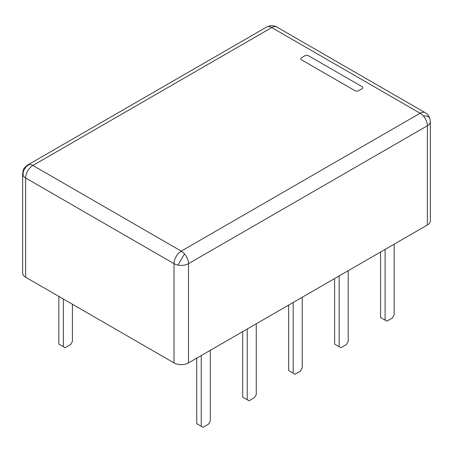 <?xml version="1.0" encoding="UTF-8"?>
<svg xmlns="http://www.w3.org/2000/svg" width="453" height="453" viewBox="0 0 453 453"><rect width="100%" height="100%" fill="white"/><g stroke="black" fill="none" stroke-linecap="round" stroke-linejoin="round"><path stroke-width="0.68" d="M271.738 27.559A10.238 5.912 -120 0 0 268.499 26.574A10.238 5.912 -120 0 0 266.619 27.055L27.769 164.954A10.238 5.912 60 0 1 29.649 164.473A10.238 5.912 60 0 1 32.888 165.458A10.238 5.912 120 0 0 25.645 177.995A10.238 5.912 180 0 1 23.177 175.685A10.238 5.912 180 0 1 22.65 173.816L22.65 273.063A10.238 5.912 0 0 0 25.645 277.242L174.026 362.91A10.238 5.912 0 0 0 188.499 362.91L427.355 225.011A10.238 5.912 0 0 0 430.35 220.832L430.35 121.585A10.238 5.912 180 0 1 427.355 125.764A10.238 5.912 -120 0 0 423.351 115.979A10.238 5.912 -120 0 0 420.112 113.227A10.238 5.912 -60 0 1 425.231 112.718L276.857 27.055A10.238 5.912 120 0 0 271.738 27.559L420.112 113.227L181.262 251.126A10.238 5.912 60 0 1 184.501 253.878A10.238 5.912 60 0 1 188.499 263.663A10.238 5.912 180 0 1 178.029 265.09A10.238 5.912 180 0 1 174.026 263.663A10.238 5.912 -60 0 1 181.262 251.126L32.888 165.458L271.738 27.559M302.225 297.247L302.225 367.978L300.418 371.109L294.988 374.246L293.182 373.198L293.182 302.474M293.182 373.198L288.657 370.588L288.657 305.084M380.577 252.015L380.577 317.519L386.913 321.177L392.338 318.04L394.15 314.909L394.15 244.178M385.101 249.405L385.101 320.129M348.187 270.713L348.187 341.443L346.375 344.574L340.95 347.711L339.138 346.664L339.138 275.939M339.138 346.664L334.614 344.054L334.614 278.55M72.423 304.252L72.423 341.443L70.611 344.574L65.187 347.711L58.85 344.054L58.85 296.415M63.375 346.664L63.375 299.025M242.695 331.619L242.695 397.122L249.025 400.78L254.456 397.643L256.268 394.512L256.268 323.787M247.219 329.008L247.219 399.733M210.305 350.322L210.305 421.047L208.493 424.184L203.069 427.315L201.257 426.273L201.257 355.543M201.257 426.273L196.732 423.657L196.732 358.153M358.629 90.719L362.043 88.748A2.559 1.478 180 0 0 362.796 87.701A2.559 1.478 180 0 0 362.043 86.659L308.521 55.753A2.559 1.478 180 0 0 304.897 55.753L301.483 57.724A2.559 1.478 180 0 0 300.735 58.771A2.559 1.478 180 0 0 301.483 59.813L355.01 90.719A2.559 1.478 0 0 0 358.629 90.719M276.857 27.055C274.677 25.821 272.327 25.425 269.801 25.866A10.238 4.824 79.1 0 0 268.499 26.574M423.351 115.979A10.238 4.824 160.9 0 1 428.47 116.761A10.238 4.824 -19.1 0 1 429.784 118.233L430.35 121.585M178.029 265.09L184.501 253.878M23.177 175.685A10.238 9.649 120 0 1 24.53 168.992A10.238 9.649 -60 0 1 29.649 164.473M427.355 225.011L427.355 125.764L188.499 263.663L188.499 362.91M174.026 362.91L174.026 263.663L25.645 177.995L25.645 277.242M269.801 25.866L266.619 27.055M429.784 118.233C428.906 115.826 427.389 113.986 425.231 112.718M27.769 164.954C23.465 168.442 23.516 168.425 22.65 173.816"/></g></svg>
